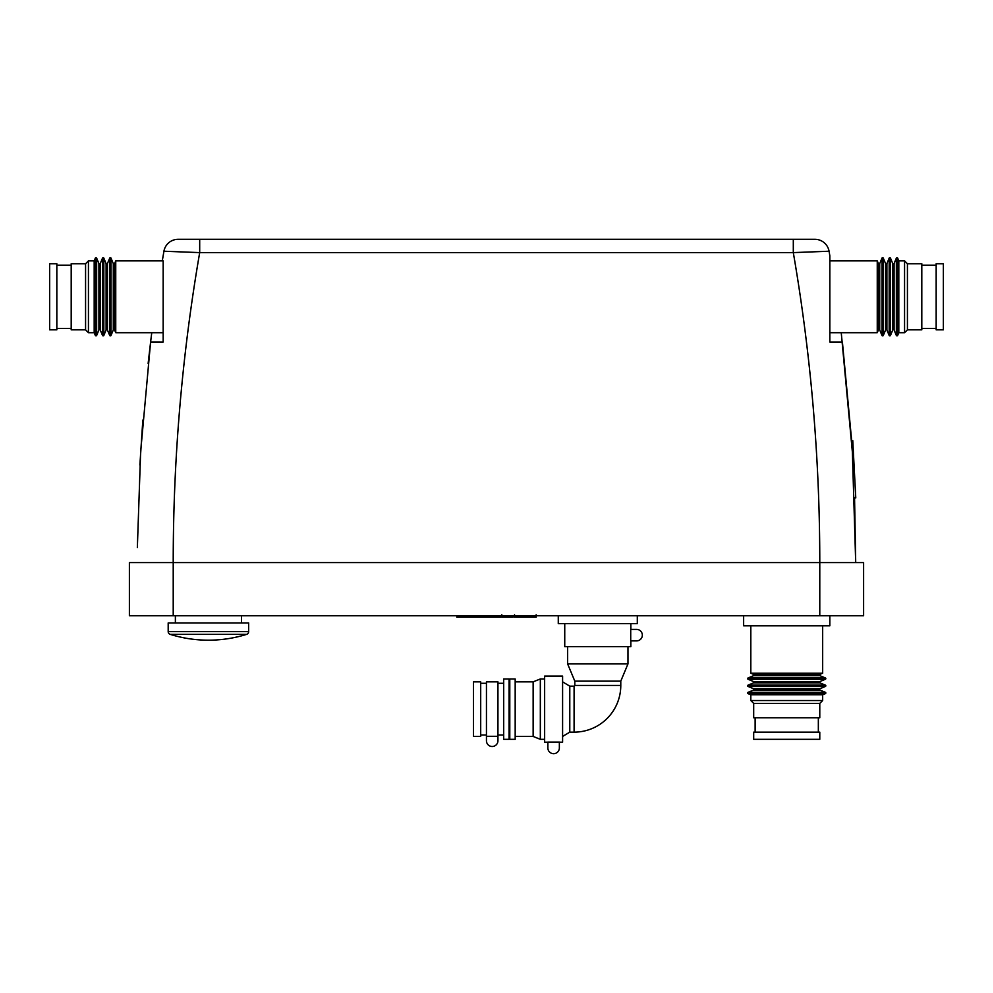 <?xml version="1.0" encoding="UTF-8"?>
<svg xmlns="http://www.w3.org/2000/svg" width="993" height="993" viewBox="0 0 993 993"><rect width="100%" height="100%" fill="white"/><g stroke="black" fill="none" stroke-linecap="round" stroke-linejoin="round"><path stroke-width="1.49" d="M516.012 617.187L535.612 617.187M534.693 615.759L534.693 617.187M501.813 614.766L501.813 617.187L513.108 617.187L513.108 615.759M507.063 615.759L507.063 617.187M500.584 615.759L500.584 617.187L493.248 617.187L493.248 615.759M456.842 615.759L456.842 617.187L493.248 617.187M463.086 615.759L463.086 617.187M464.079 615.759L464.079 617.187M471.923 615.759L471.923 617.187M476.652 615.759L476.652 617.187M478.713 615.759L478.713 617.187M484.77 615.759L484.77 617.187M175.376 622.934L175.376 615.759M241.46 622.934L241.46 615.759M246.636 634.366A2.88 2.88 0 0 0 248.647 631.622L248.647 622.934L168.189 622.934L168.189 631.622A2.88 2.88 0 0 0 170.2 634.366L246.636 634.366A128.395 128.395 0 0 1 170.2 634.366M637.307 615.759L637.307 623.654L558.277 623.654L558.277 615.759M829.838 615.759L829.838 625.813L743.633 625.813L743.633 615.759M163.162 260.861L163.162 342.039L163.162 260.861L115.747 260.861L115.747 332.705L163.162 332.705M148.131 363.488L150.613 342.014L163.162 342.039L150.601 342.039L151.755 332.705M163.932 251.229L162.293 260.861L163.932 251.229L199.692 252.607L199.692 239.313L178.095 239.313A14.374 14.374 0 0 0 163.932 251.229A14.374 14.374 0 0 1 178.095 239.313M150.601 342.039L140.621 452.076L137.357 547.528M173.216 615.759L173.216 562.597C173.204 458.394 182.029 355.06 199.692 252.607L793.308 252.607C810.971 355.047 819.796 458.369 819.784 562.597L863.612 562.597L863.612 615.759L129.388 615.759L129.388 562.597L819.784 562.597L819.784 615.759M829.838 255.76L829.068 251.229A14.374 14.374 -90 0 0 814.905 239.313L793.308 239.313L793.308 252.607L829.068 251.229L829.838 255.76L829.838 342.039L829.838 332.705L877.253 332.705L877.253 260.861L878.395 263.579A0.72 0.72 0 0 0 879.711 263.579L879.711 329.986L881.983 335.423A0.72 0.72 0 0 0 883.311 335.423L883.311 258.143A0.72 0.72 0 0 0 881.983 258.143L881.983 335.423M842.399 342.039L829.838 342.039L842.399 342.039L851.646 440.557L852.764 440.507L855.767 497.903L854.563 497.965L855.705 562.597L852.379 452.076L841.245 332.705M139.889 465.009L142.831 420.101M150.886 339.718L151.085 338.129M793.308 239.313L199.692 239.313M574.81 681.136L574.81 685.443A0.72 0.72 0 0 1 574.091 686.163L574.091 732.139A46.696 46.696 0 0 0 620.786 685.443L620.786 681.136L627.973 663.895L567.624 663.895L574.81 681.136L620.786 681.136M544.636 739.326L540.329 739.326L533.142 736.446L515.181 736.446M544.636 678.976L540.329 678.976L540.329 739.326M540.329 678.976L533.142 681.843L533.142 736.446M533.142 681.843L515.181 681.843M574.091 732.139L569.783 732.139L562.597 736.446M574.091 686.163L569.783 686.163L569.783 732.139M569.783 686.163L562.597 681.843M547.863 742.193L544.636 742.193L544.636 676.096L562.597 676.096L562.597 742.193L559.357 742.193M547.863 742.069L559.357 742.069L559.357 747.94A5.747 5.747 0 0 1 553.61 753.687A5.747 5.747 0 0 1 547.863 747.94L547.863 742.069M509.794 739.326L509.794 678.976L515.181 678.976L515.181 739.326L509.794 739.326L509.434 738.606L509.074 739.326L503.687 739.326L503.687 678.976L509.074 678.976L509.074 739.326M509.794 678.976L509.434 738.606M509.434 679.696L509.074 678.976M480.699 736.446L473.512 736.446L473.512 681.843L480.699 681.843L480.699 736.446M486.446 735.006L480.699 735.006M486.446 683.283L480.699 683.283M503.687 735.006L497.94 735.006M503.687 683.283L497.94 683.283M630.84 623.654L630.84 629.401M564.744 623.654L564.744 646.642L630.84 646.642L630.84 640.895M630.716 640.895L630.716 629.401L636.587 629.401A5.747 5.747 0 0 1 642.334 635.148A5.747 5.747 0 0 1 636.587 640.895L630.716 640.895M627.973 646.642L627.973 663.895M567.624 646.642L567.624 663.895M497.94 736.297L486.446 736.297L486.446 681.843L497.94 681.843L497.94 740.753A5.747 5.747 0 0 1 492.193 746.5A5.747 5.747 0 0 1 486.446 740.753L486.446 736.297M819.784 739.326L753.687 739.326L753.687 732.139L819.784 732.139L819.784 739.326M819.784 703.404L819.784 717.765L753.687 717.765L753.687 703.404L750.82 700.524L822.663 700.524L819.784 703.404L753.687 703.404M822.663 700.524L822.663 694.777L750.82 694.777L748.101 693.648A0.72 0.72 0 0 1 748.101 692.32L825.382 692.32A0.72 0.72 0 0 1 825.382 693.648L748.101 693.648M753.538 690.061A0.72 0.72 0 0 0 753.538 688.732L819.933 688.732A0.72 0.72 0 0 0 819.933 690.061L753.538 690.061L748.101 692.32M825.382 686.461A0.72 0.72 0 0 0 825.382 685.133L748.101 685.133A0.72 0.72 0 0 0 748.101 686.461L825.382 686.461L819.933 688.732M753.538 682.874A0.72 0.72 0 0 0 753.538 681.546L819.933 681.546A0.72 0.72 0 0 0 819.933 682.874L753.538 682.874L748.101 685.133M825.382 679.274A0.72 0.72 0 0 0 825.382 677.958L748.101 677.958A0.72 0.72 0 0 0 748.101 679.274L825.382 679.274L819.933 681.546M753.538 675.687A0.72 0.72 0 0 0 753.538 674.359L819.933 674.359A0.72 0.72 0 0 0 819.933 675.687L753.538 675.687L748.101 677.958M819.933 674.359L822.663 673.229L750.82 673.229L750.82 625.813M49.65 296.783L49.65 329.825L56.837 329.825L56.837 263.741L49.65 263.741L49.65 296.783M115.747 260.861L114.605 263.579A0.72 0.72 0 0 1 113.289 263.579L111.017 258.143A0.72 0.72 0 0 0 109.689 258.143L107.43 263.579A0.72 0.72 0 0 1 106.102 263.579L103.831 258.143A0.72 0.72 0 0 0 102.502 258.143L100.243 263.579A0.72 0.72 0 0 1 98.915 263.579L96.656 258.143A0.72 0.72 0 0 0 95.328 258.143L94.186 260.861L88.439 260.861L85.572 263.741L71.198 263.741L71.198 329.825L85.572 329.825L88.439 332.705L94.186 332.705L95.328 335.423A0.72 0.72 0 0 0 96.656 335.423L98.915 329.986A0.72 0.72 0 0 1 100.243 329.986L102.502 335.423A0.72 0.72 0 0 0 103.831 335.423L106.102 329.986A0.72 0.72 0 0 1 107.43 329.986L109.689 335.423A0.72 0.72 0 0 0 111.017 335.423L113.289 329.986A0.72 0.72 0 0 1 114.605 329.986L115.747 332.705M85.572 263.741L85.572 329.825M88.439 260.861L88.439 332.705M94.186 260.861L94.186 332.705M943.35 263.741L943.35 329.825L936.163 329.825L936.163 263.741L943.35 263.741M907.428 263.741L921.802 263.741L921.802 329.825L907.428 329.825L904.561 332.705L904.561 260.861L907.428 263.741L907.428 329.825M904.561 260.861L898.814 260.861L898.814 332.705L897.672 335.423A0.72 0.72 0 0 1 896.344 335.423L896.344 258.143A0.72 0.72 0 0 1 897.672 258.143L897.672 335.423M894.085 329.986A0.72 0.72 0 0 0 892.757 329.986L892.757 263.579A0.72 0.72 0 0 0 894.085 263.579L894.085 329.986L896.344 335.423M890.498 258.143A0.72 0.72 0 0 0 889.169 258.143L889.169 335.423A0.72 0.72 0 0 0 890.498 335.423L890.498 258.143L892.757 263.579M886.898 329.986A0.72 0.72 0 0 0 885.57 329.986L885.57 263.579A0.72 0.72 0 0 0 886.898 263.579L886.898 329.986L889.169 335.423M878.395 263.579L878.395 329.986A0.72 0.72 0 0 1 879.711 329.986M829.838 296.783L829.838 332.705M519.674 615.759L519.674 617.187M515.106 615.759L515.106 617.187M527.742 615.759L527.742 617.187M501.974 615.759L501.974 617.187M496.91 615.759L496.91 617.187M492.789 615.759L492.789 617.187M248.647 631.622L168.189 631.622M574.81 685.443L620.786 685.443M95.328 258.143L95.328 335.423M96.656 258.143L96.656 335.423M98.915 263.579L98.915 329.986M100.243 263.579L100.243 329.986M102.502 258.143L102.502 335.423M103.831 258.143L103.831 335.423M106.102 263.579L106.102 329.986M107.43 263.579L107.43 329.986M109.689 258.143L109.689 335.423M111.017 258.143L111.017 335.423M113.289 263.579L113.289 329.986M114.605 263.579L114.605 329.986M536.158 617.187L536.158 614.766M514.548 617.187L514.548 614.766M818.344 717.765L818.344 732.139M822.663 694.777L825.382 693.648M819.933 690.061L825.382 692.32M819.933 682.874L825.382 685.133M819.933 675.687L825.382 677.958M822.663 625.813L822.663 673.229M753.538 674.359L750.82 673.229M753.538 681.546L748.101 679.274M753.538 688.732L748.101 686.461M750.82 694.777L750.82 700.524M755.127 717.765L755.127 732.139M56.837 328.398L71.198 328.398M71.198 265.168L56.837 265.168M921.802 265.168L936.163 265.168M898.814 260.861L897.672 258.143M894.085 263.579L896.344 258.143M886.898 263.579L889.169 258.143M885.57 263.579L883.311 258.143M879.711 263.579L881.983 258.143M829.838 260.861L877.253 260.861M878.395 329.986L877.253 332.705M885.57 329.986L883.311 335.423M892.757 329.986L890.498 335.423M898.814 332.705L904.561 332.705M921.802 328.398L936.163 328.398"/></g></svg>
